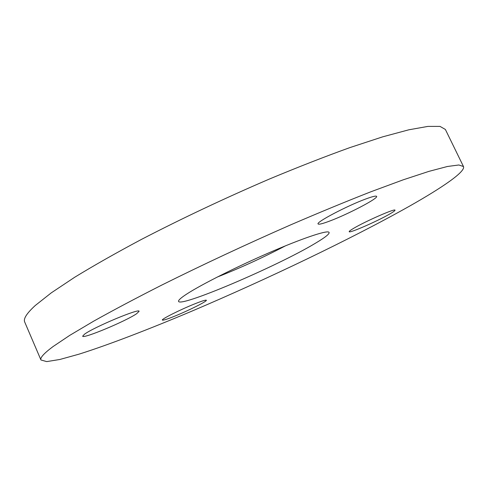 <?xml version="1.0" encoding="UTF-8"?>
<svg xmlns="http://www.w3.org/2000/svg" width="488" height="488" viewBox="0 0 488 488"><rect width="100%" height="100%" fill="white"/><g stroke="black" fill="none" stroke-linecap="round" stroke-linejoin="round"><path stroke-width="0.73" d="M194.669 303.896C201.947 300.998 205.838 299.778 206.357 300.248C207.357 301.175 188.52 310.606 174.588 316.212C167.079 319.231 163.004 320.518 162.358 320.073C161.107 319.286 180.517 309.538 194.669 303.896M354.062 228.091C365.945 221.058 395.451 208.169 394.999 210.182C395.103 210.663 393.267 211.987 389.497 214.147C377.132 221.308 349.14 233.52 349.188 231.69C349.048 231.269 350.677 230.068 354.062 228.091M329.851 220.997C322.666 223.711 318.749 224.687 318.091 223.937C315.675 222.375 347.261 205.741 365.732 198.994C372.472 196.505 376.108 195.633 376.626 196.377C378.426 198.317 347.938 214.262 329.851 220.997M136.677 313.668C126.362 320.951 82.85 339.172 82.661 336.183L84.503 334.213C93.775 327.192 139.861 307.928 139.086 311.307L136.677 313.668M217.276 277.056C240.566 267.857 263.306 257.444 285.486 245.824M187.05 293.843C181.689 297.314 178.864 299.675 178.577 300.925C176.144 309.423 276.946 266.478 315.102 243.433C325.758 237.119 330.339 233.349 328.845 232.129C326.045 230.391 301.785 238.553 269.101 252.735C236.454 266.881 201.532 284.461 187.05 293.843M463.472 166.536L445.373 129.448L440.024 126.404L427.945 126.398L408.804 129.808L382.635 136.853L349.939 147.583C325.215 156.483 298.473 166.926 269.712 178.907C224.883 198.171 182.085 218.356 141.319 239.474C115.943 253.01 93.714 265.612 74.627 277.294L51.283 292.849L35.276 305.494C26.706 313.339 23.186 318.859 24.711 322.043L40.955 359.979L46.702 361.602L59.847 359.479L78.989 354.172C108.781 344.754 148.84 329.308 191.821 311.167C267.272 279.099 350.915 239.083 408.846 206.528C442.457 187.538 465.723 171.611 463.472 166.536L458.83 164.981L447.435 166.487L428.909 171.373L403.259 179.804L370.947 191.747C346.413 201.361 319.756 212.353 290.988 224.724C246.074 244.439 202.971 264.575 161.687 285.12C135.939 298.199 113.289 310.197 93.751 321.122L69.699 335.396L52.972 346.62C43.896 353.41 39.888 357.863 40.955 359.979M178.724 300.547L178.577 300.925M328.461 231.989L328.845 232.129"/></g></svg>
